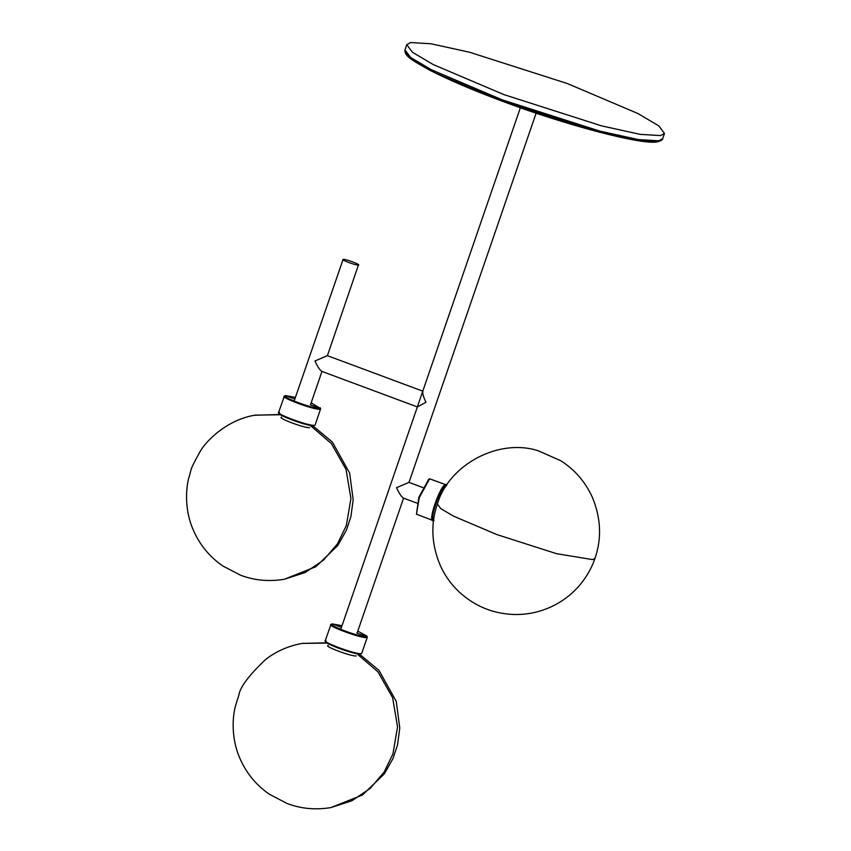 <?xml version="1.0" encoding="UTF-8"?>
<svg xmlns="http://www.w3.org/2000/svg" width="851" height="851" viewBox="0 0 851 851"><rect width="100%" height="100%" fill="white"/><g stroke="black" fill="none" stroke-linecap="round" stroke-linejoin="round"><path stroke-width="1.28" d="M410.597 42.55L431.021 43.773L469.582 52.241L567.255 83.504L637.931 113.534L658.812 125.874L664.471 133.437L660.642 135.586L640.218 134.362L601.646 125.895L503.983 94.631L433.297 64.602L412.416 52.251L406.757 44.699L410.597 42.55M446.775 485.059L429.617 478.805L428.766 479.209L418.841 497.314L416.437 514.206L433.521 520.684M446.232 484.527L445.743 484.496C440.297 484.517 427.128 522.78 433.244 520.769M446.562 485.4L446.147 485.378C440.914 485.4 428.202 522.291 434.106 520.355M429.617 478.805L419.32 497.58L416.437 514.206M279.596 412.969C273.086 413.597 309.115 427.011 313.753 425.681L315.157 424.957L320.657 408.597L311.168 402.831M284.713 396.013C277.958 396.672 315.338 410.576 320.146 409.193L320.689 408.895M279.181 412.075C272.426 412.735 309.807 426.638 314.615 425.266L314.944 425.16M295.403 397.406L285.574 395.598C279.064 396.226 315.104 409.639 319.731 408.31L320.221 407.735M294.84 399.045L285.574 395.598L284.383 396.109L278.639 412.384L279.107 413.543M326.21 641.271C319.699 641.899 355.729 655.313 360.367 653.983L361.771 653.26L367.302 637.197L366.834 636.037L357.782 631.134M331.326 624.315C324.571 624.974 361.952 638.878 366.76 637.505L367.302 637.197M325.795 640.388C319.04 641.037 356.42 654.951 361.228 653.568L361.558 653.472M342.017 625.708L332.188 623.9C325.678 624.538 361.718 637.942 366.345 636.612L366.834 636.037M341.453 627.357L332.188 623.9L330.996 624.421L325.252 640.686L325.72 641.845M422.787 391.162L327.38 355.665L314.944 360.984C317.561 366.685 319.848 370.132 321.827 371.323M422.926 391.279C422.277 392.928 423.277 396.598 425.947 402.289L417.384 406.938L321.561 371.281M422.873 487.549L408.969 482.379L396.534 487.708C399.151 493.399 401.449 496.846 403.417 498.037M343.123 259.374C340.209 259.661 356.335 265.661 358.409 265.065C361.324 264.789 345.198 258.778 343.123 259.374L294.138 401.076M358.409 265.065L327.401 355.675M281.607 417.16C276.256 417.681 305.839 428.681 309.636 427.596M328.22 645.473C322.869 645.983 352.452 656.993 356.25 655.898M664.471 133.437L662.674 138.649L658.844 140.798L638.42 139.585L599.849 131.107L502.186 99.844L431.5 69.814L410.618 57.474L404.959 49.911L406.757 44.699M657.121 141.628L636.899 140.426L598.732 132.033L502.058 101.088L435.276 72.963L413.884 60.921L405.799 52.9M280.511 414.756L255.428 415.107C227.525 419.383 206.048 440.786 200.07 451.636C187.943 473.358 192.06 468.699 188.794 477.826C186.901 484.634 183.433 506.068 192.581 528.397C198.996 543.906 209.006 556.394 222.611 565.851L240.439 575.17C254.226 580.425 268.842 581.797 284.287 579.286L305.254 572.468L323.582 560.096L337.507 543.768L346.314 525.641L350.931 498.537L346.017 469.401L331.369 443.573L310.221 425.383M280.107 414.48L254.428 415.288M327.124 643.058L302.041 643.42C288.287 645.983 276.181 651.313 265.714 659.397C249.045 675.173 240.11 687.044 238.897 695.022L235.408 706.128C233.504 712.936 230.047 734.381 239.184 756.709C245.609 772.219 255.619 784.696 269.224 794.153L287.053 803.482C300.839 808.727 315.455 810.099 330.901 807.588L351.867 800.77L370.196 788.409L384.12 772.08L392.928 753.954L397.545 726.85L392.63 697.714L377.982 671.875L356.835 653.685M437.403 504.037L440.754 508.579L453.328 516.057L496.856 534.577L556.586 553.693L592.668 559.618L595.009 558.309C591.913 567.489 587.052 576.138 580.446 584.275C573.755 592.392 565.66 599.061 556.16 604.316C542.544 611.592 528.237 614.986 513.238 614.465C493.101 613.582 475.464 606.433 460.338 593.019C452.019 585.499 445.445 576.574 440.605 566.245C431.478 544.917 430.415 524.173 437.403 504.037C448.573 465.018 498.59 437.765 538.3 450.807L560.735 460.721C574.702 469.582 585.243 481.783 592.37 497.324C600.966 518.131 601.848 538.46 595.009 558.309M445.679 486.761L446.147 485.378M310.296 404.799L319.731 408.31M356.909 633.101L366.345 636.612M662.674 138.649C662.748 139.766 661.131 140.777 657.802 141.691C644.462 145.936 564.458 124.799 501.42 100.865C473.05 90.302 449.285 80.143 430.127 70.388C410.565 59.432 404.608 56.123 404.959 49.911M284.287 579.286L315.849 566.702L337.794 545.48L346.378 530.226L350.899 516.663L353.165 499.75L349.655 473.113L332.401 442.105L312.711 425.713M330.901 807.588L362.462 795.004L384.407 773.782L392.992 758.539L397.513 744.965L399.779 728.052L396.268 701.426L379.014 670.407L359.324 654.015M326.72 642.792L302.041 643.42M340.751 629.378L520.376 107.737M357.08 633.165L403.565 498.154M408.98 482.443L536.13 113.162M403.151 498.005L417.064 503.175M310.466 404.863L321.976 371.44"/></g></svg>

